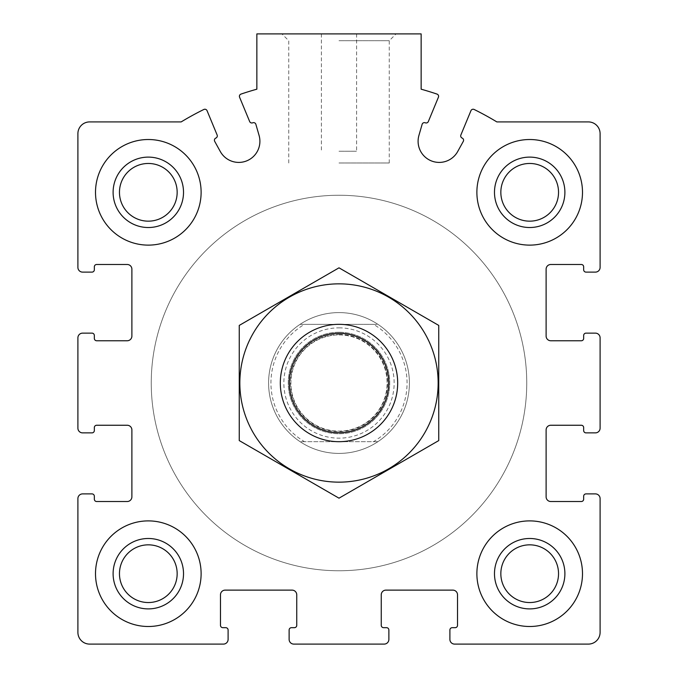<?xml version="1.0" encoding="UTF-8"?>
<svg xmlns="http://www.w3.org/2000/svg" width="678" height="678" viewBox="0 0 678 678"><rect width="100%" height="100%" fill="white"/><g stroke="black" fill="none" stroke-linecap="round" stroke-linejoin="round"><path stroke-width="0.51" stroke-dasharray="3.39 2.54" d="M77.902 498.593L77.902 632.362A11.738 11.738 0 0 0 89.64 644.1L223.418 644.1A4.695 4.695 0 0 0 228.105 639.405L228.105 630.015A2.348 2.348 0 0 0 225.757 627.675L222.825 627.675A2.348 2.348 0 0 1 220.477 625.328L220.477 594.818A4.695 4.695 0 0 1 225.172 590.123L292.065 590.123A4.695 4.695 0 0 1 296.752 594.818L296.752 625.328A2.348 2.348 0 0 1 294.405 627.675L291.472 627.675A2.348 2.348 0 0 0 289.125 630.015L289.125 639.405A4.695 4.695 0 0 0 293.82 644.1L384.18 644.1A4.695 4.695 0 0 0 388.875 639.405L388.875 630.015A2.348 2.348 0 0 0 386.528 627.675L383.595 627.675A2.348 2.348 0 0 1 381.248 625.328L381.248 594.818A4.695 4.695 0 0 1 385.935 590.123L452.828 590.123A4.695 4.695 0 0 1 457.523 594.818L457.523 625.328A2.348 2.348 0 0 1 455.175 627.675L452.243 627.675A2.348 2.348 0 0 0 449.895 630.015L449.895 639.405A4.695 4.695 0 0 0 454.582 644.1L588.36 644.1A11.738 11.738 0 0 0 600.098 632.362L600.098 498.593A4.695 4.695 0 0 0 595.403 493.898L586.012 493.898A2.348 2.348 0 0 0 583.665 496.245L583.665 499.178A2.348 2.348 0 0 1 581.317 501.525L550.807 501.525A4.695 4.695 0 0 1 546.112 496.83L546.112 429.945A4.695 4.695 0 0 1 550.807 425.25L581.317 425.25A2.348 2.348 0 0 1 583.665 427.598L583.665 430.53A2.348 2.348 0 0 0 586.012 432.878L595.403 432.878A4.695 4.695 0 0 0 600.098 428.182L600.098 337.83A4.695 4.695 0 0 0 595.403 333.135L586.012 333.135A2.348 2.348 0 0 0 583.665 335.483L583.665 338.415A2.348 2.348 0 0 1 581.317 340.763L550.807 340.763A4.695 4.695 0 0 1 546.112 336.068L546.112 269.183A4.695 4.695 0 0 1 550.807 264.488L581.317 264.488A2.348 2.348 0 0 1 583.665 266.835L583.665 269.768A2.348 2.348 0 0 0 586.012 272.115L595.403 272.115A4.695 4.695 0 0 0 600.098 267.42L600.098 133.642A11.738 11.738 0 0 0 588.36 121.913L496.847 121.913A305.1 305.1 0 0 0 474.151 109.472A2.348 2.348 0 0 0 470.947 110.675L460.87 134.998A2.348 2.348 0 0 0 462.142 138.066A2.348 2.348 0 0 1 463.294 141.371L457.709 151.491A21.12 21.12 0 0 1 418.928 135.422L422.123 124.32A2.348 2.348 0 0 1 425.276 122.803A2.348 2.348 0 0 0 428.343 121.532L438.42 97.208A2.348 2.348 0 0 0 437.005 94.089A305.1 305.1 0 0 0 421.14 89.191L421.14 33.9L256.86 33.9L256.86 89.191A305.1 305.1 0 0 0 240.995 94.089A2.348 2.348 0 0 0 239.58 97.208L249.657 121.532A2.348 2.348 0 0 0 252.725 122.803A2.348 2.348 0 0 1 255.877 124.32L259.072 135.422A21.12 21.12 0 0 1 220.291 151.491L214.706 141.371A2.348 2.348 0 0 1 215.858 138.066A2.348 2.348 0 0 0 217.13 134.998L207.053 110.675A2.348 2.348 0 0 0 203.849 109.472A305.1 305.1 0 0 0 181.153 121.913L89.64 121.913A11.738 11.738 0 0 0 77.902 133.642L77.902 267.42A4.695 4.695 0 0 0 82.597 272.115L91.988 272.115A2.348 2.348 0 0 0 94.335 269.768L94.335 266.835A2.348 2.348 0 0 1 96.683 264.488L127.193 264.488A4.695 4.695 0 0 1 131.888 269.183L131.888 336.068A4.695 4.695 0 0 1 127.193 340.763L96.683 340.763A2.348 2.348 0 0 1 94.335 338.415L94.335 335.483A2.348 2.348 0 0 0 91.988 333.135L82.597 333.135A4.695 4.695 0 0 0 77.902 337.83L77.902 428.182A4.695 4.695 0 0 0 82.597 432.878L91.988 432.878A2.348 2.348 0 0 0 94.335 430.53L94.335 427.598A2.348 2.348 0 0 1 96.683 425.25L127.193 425.25A4.695 4.695 0 0 1 131.888 429.945L131.888 496.83A4.695 4.695 0 0 1 127.193 501.525L96.683 501.525A2.348 2.348 0 0 1 94.335 499.178L94.335 496.245A2.348 2.348 0 0 0 91.988 493.898L82.597 493.898A4.695 4.695 0 0 0 77.902 498.593M339 33.9L396.079 33.9L339 33.9M201.12 192.315A52.808 52.808 0 0 0 148.312 139.515A52.808 52.808 0 0 0 95.505 192.315A52.808 52.808 0 0 0 148.312 245.122A52.808 52.808 0 0 0 201.12 192.315M201.12 573.69A52.808 52.808 0 0 0 148.312 520.89A52.808 52.808 0 0 0 95.505 573.69A52.808 52.808 0 0 0 148.312 626.497A52.808 52.808 0 0 0 201.12 573.69M582.495 573.69A52.808 52.808 0 0 0 529.688 520.89A52.808 52.808 0 0 0 476.88 573.69A52.808 52.808 0 0 0 529.688 626.497A52.808 52.808 0 0 0 582.495 573.69M582.495 192.315A52.808 52.808 0 0 0 529.688 139.515A52.808 52.808 0 0 0 476.88 192.315A52.808 52.808 0 0 0 529.688 245.122A52.808 52.808 0 0 0 582.495 192.315M304.507 441.675L300.083 441.675A70.41 70.41 0 0 1 268.59 383.002A70.41 70.41 0 0 1 374.205 322.033A70.41 70.41 0 0 1 374.205 443.98A70.41 70.41 0 0 1 268.59 383.002A70.41 70.41 0 0 1 374.205 322.033A70.41 70.41 0 0 1 374.205 443.98A70.41 70.41 0 0 1 268.59 383.002A70.41 70.41 0 0 1 300.083 324.33L373.493 324.33A68.063 68.063 0 0 1 373.493 441.675L304.507 441.675A68.063 68.063 0 0 1 304.507 324.33M151.245 383.002A187.755 187.755 0 0 1 432.878 220.409A187.755 187.755 0 0 1 432.878 545.604A187.755 187.755 0 0 1 151.245 383.002A187.755 187.755 0 0 1 432.878 220.409A187.755 187.755 0 0 1 432.878 545.604A187.755 187.755 0 0 1 151.245 383.002A187.755 187.755 0 0 1 432.878 220.409A187.755 187.755 0 0 1 432.878 545.604A187.755 187.755 0 0 1 151.245 383.002A187.755 187.755 0 0 1 432.878 220.409A187.755 187.755 0 0 1 432.878 545.604A187.755 187.755 0 0 1 151.245 383.002M339 151.245L356.603 151.245L339 151.245M339 40.714L389.257 40.714L339 40.714M339 162.983L389.257 162.983L339 162.983M476.88 192.315A52.808 52.808 0 0 1 556.087 146.584A52.808 52.808 0 0 1 556.087 238.046A52.808 52.808 0 0 1 476.88 192.315A52.808 52.808 0 0 1 556.087 146.584A52.808 52.808 0 0 1 556.087 238.046A52.808 52.808 0 0 1 476.88 192.315M500.839 192.315A28.849 28.849 0 0 1 544.112 167.33A28.849 28.849 0 0 1 544.112 217.299A28.849 28.849 0 0 1 500.839 192.315M476.88 573.69A52.808 52.808 0 0 1 556.087 527.959A52.808 52.808 0 0 1 556.087 619.421A52.808 52.808 0 0 1 476.88 573.69A52.808 52.808 0 0 1 556.087 527.959A52.808 52.808 0 0 1 556.087 619.421A52.808 52.808 0 0 1 476.88 573.69M500.839 573.69A28.849 28.849 0 0 1 544.112 548.705A28.849 28.849 0 0 1 544.112 598.674A28.849 28.849 0 0 1 500.839 573.69M95.505 573.69A52.808 52.808 0 0 1 174.712 527.959A52.808 52.808 0 0 1 174.712 619.421A52.808 52.808 0 0 1 95.505 573.69A52.808 52.808 0 0 1 174.712 527.959A52.808 52.808 0 0 1 174.712 619.421A52.808 52.808 0 0 1 95.505 573.69M119.464 573.69A28.849 28.849 0 0 1 162.737 548.705A28.849 28.849 0 0 1 162.737 598.674A28.849 28.849 0 0 1 119.464 573.69M95.505 192.315A52.808 52.808 0 0 1 174.712 146.584A52.808 52.808 0 0 1 174.712 238.046A52.808 52.808 0 0 1 95.505 192.315A52.808 52.808 0 0 1 174.712 146.584A52.808 52.808 0 0 1 174.712 238.046A52.808 52.808 0 0 1 95.505 192.315M119.464 192.315A28.849 28.849 0 0 1 162.737 167.33A28.849 28.849 0 0 1 162.737 217.299A28.849 28.849 0 0 1 119.464 192.315M494.482 192.315A35.205 35.205 0 0 1 547.29 161.83A35.205 35.205 0 0 1 547.29 222.808A35.205 35.205 0 0 1 494.482 192.315M113.107 192.315A35.205 35.205 0 0 1 165.915 161.83A35.205 35.205 0 0 1 165.915 222.808A35.205 35.205 0 0 1 113.107 192.315M113.107 573.69A35.205 35.205 0 0 1 165.915 543.205A35.205 35.205 0 0 1 165.915 604.183A35.205 35.205 0 0 1 113.107 573.69M494.482 573.69A35.205 35.205 0 0 1 547.29 543.205A35.205 35.205 0 0 1 547.29 604.183A35.205 35.205 0 0 1 494.482 573.69M373.493 324.33L377.917 324.33A70.41 70.41 0 0 1 377.917 441.675L373.493 441.675M268.59 383.002A70.41 70.41 0 0 1 374.205 322.033A70.41 70.41 0 0 1 374.205 443.98A70.41 70.41 0 0 1 268.59 383.002M377.917 324.33A70.41 70.41 0 0 0 300.083 324.33L377.917 324.33M300.083 441.675A70.41 70.41 0 0 0 377.917 441.675L300.083 441.675M339 324.33A58.672 58.672 0 0 1 389.816 412.343A58.672 58.672 0 0 1 288.184 412.343A58.672 58.672 0 0 1 339 324.33A58.672 58.672 0 0 1 389.816 412.343A58.672 58.672 0 0 1 288.184 412.343A58.672 58.672 0 0 1 339 324.33A58.672 58.672 0 0 1 389.816 412.343A58.672 58.672 0 0 1 288.184 412.343A58.672 58.672 0 0 1 339 324.33M339 334.89A48.113 48.113 0 0 1 380.663 407.063A48.113 48.113 0 0 1 297.337 407.063A48.113 48.113 0 0 1 339 334.89A48.113 48.113 0 0 1 380.663 407.063A48.113 48.113 0 0 1 297.337 407.063A48.113 48.113 0 0 1 339 334.89A48.113 48.113 0 0 1 380.663 407.063A48.113 48.113 0 0 1 297.337 407.063A48.113 48.113 0 0 1 339 334.89M239.258 440.59L239.258 325.415L339 267.827L438.742 325.415L438.742 440.59L339 498.177L239.258 440.59M339 283.845A99.157 99.157 0 0 1 424.869 432.581A99.157 99.157 0 0 1 253.131 432.581A99.157 99.157 0 0 1 339 283.845M339 332.271A50.731 50.731 0 0 1 382.934 408.376A50.731 50.731 0 0 1 295.066 408.376A50.731 50.731 0 0 1 339 332.271A50.731 50.731 0 0 1 382.934 408.376A50.731 50.731 0 0 1 295.066 408.376A50.731 50.731 0 0 1 339 332.271M339 327.855A55.155 55.155 0 0 1 386.765 410.58A55.155 55.155 0 0 1 291.235 410.58A55.155 55.155 0 0 1 339 327.855M339 334.466A48.536 48.536 0 0 1 381.036 407.275A48.536 48.536 0 0 1 296.964 407.275A48.536 48.536 0 0 1 339 334.466M321.397 33.9L321.397 151.245M356.603 33.9L356.603 151.245M389.257 162.983L389.257 40.714L396.079 33.9M288.743 162.983L288.743 40.714L281.921 33.9"/><path stroke-width="1.02" d="M77.902 498.593L77.902 632.362A11.738 11.738 0 0 0 89.64 644.1L223.418 644.1A4.695 4.695 0 0 0 228.105 639.405L228.105 630.015A2.348 2.348 0 0 0 225.757 627.675L222.825 627.675A2.348 2.348 0 0 1 220.477 625.328L220.477 594.818A4.695 4.695 0 0 1 225.172 590.123L292.065 590.123A4.695 4.695 0 0 1 296.752 594.818L296.752 625.328A2.348 2.348 0 0 1 294.405 627.675L291.472 627.675A2.348 2.348 0 0 0 289.125 630.015L289.125 639.405A4.695 4.695 0 0 0 293.82 644.1L384.18 644.1A4.695 4.695 0 0 0 388.875 639.405L388.875 630.015A2.348 2.348 0 0 0 386.528 627.675L383.595 627.675A2.348 2.348 0 0 1 381.248 625.328L381.248 594.818A4.695 4.695 0 0 1 385.935 590.123L452.828 590.123A4.695 4.695 0 0 1 457.523 594.818L457.523 625.328A2.348 2.348 0 0 1 455.175 627.675L452.243 627.675A2.348 2.348 0 0 0 449.895 630.015L449.895 639.405A4.695 4.695 0 0 0 454.582 644.1L588.36 644.1A11.738 11.738 0 0 0 600.098 632.362L600.098 498.593A4.695 4.695 0 0 0 595.403 493.898L586.012 493.898A2.348 2.348 0 0 0 583.665 496.245L583.665 499.178A2.348 2.348 0 0 1 581.317 501.525L550.807 501.525A4.695 4.695 0 0 1 546.112 496.83L546.112 429.945A4.695 4.695 0 0 1 550.807 425.25L581.317 425.25A2.348 2.348 0 0 1 583.665 427.598L583.665 430.53A2.348 2.348 0 0 0 586.012 432.878L595.403 432.878A4.695 4.695 0 0 0 600.098 428.182L600.098 337.83A4.695 4.695 0 0 0 595.403 333.135L586.012 333.135A2.348 2.348 0 0 0 583.665 335.483L583.665 338.415A2.348 2.348 0 0 1 581.317 340.763L550.807 340.763A4.695 4.695 0 0 1 546.112 336.068L546.112 269.183A4.695 4.695 0 0 1 550.807 264.488L581.317 264.488A2.348 2.348 0 0 1 583.665 266.835L583.665 269.768A2.348 2.348 0 0 0 586.012 272.115L595.403 272.115A4.695 4.695 0 0 0 600.098 267.42L600.098 133.642A11.738 11.738 0 0 0 588.36 121.913L496.847 121.913A305.1 305.1 0 0 0 474.151 109.472A2.348 2.348 0 0 0 470.947 110.675L460.87 134.998A2.348 2.348 0 0 0 462.142 138.066A2.348 2.348 0 0 1 463.294 141.371L457.709 151.491A21.12 21.12 0 0 1 418.928 135.422L422.123 124.32A2.348 2.348 0 0 1 425.276 122.803A2.348 2.348 0 0 0 428.343 121.532L438.42 97.208A2.348 2.348 0 0 0 437.005 94.089A305.1 305.1 0 0 0 421.14 89.191L421.14 33.9L256.86 33.9L256.86 89.191A305.1 305.1 0 0 0 240.995 94.089A2.348 2.348 0 0 0 239.58 97.208L249.657 121.532A2.348 2.348 0 0 0 252.725 122.803A2.348 2.348 0 0 1 255.877 124.32L259.072 135.422A21.12 21.12 0 0 1 220.291 151.491L214.706 141.371A2.348 2.348 0 0 1 215.858 138.066A2.348 2.348 0 0 0 217.13 134.998L207.053 110.675A2.348 2.348 0 0 0 203.849 109.472A305.1 305.1 0 0 0 181.153 121.913L89.64 121.913A11.738 11.738 0 0 0 77.902 133.642L77.902 267.42A4.695 4.695 0 0 0 82.597 272.115L91.988 272.115A2.348 2.348 0 0 0 94.335 269.768L94.335 266.835A2.348 2.348 0 0 1 96.683 264.488L127.193 264.488A4.695 4.695 0 0 1 131.888 269.183L131.888 336.068A4.695 4.695 0 0 1 127.193 340.763L96.683 340.763A2.348 2.348 0 0 1 94.335 338.415L94.335 335.483A2.348 2.348 0 0 0 91.988 333.135L82.597 333.135A4.695 4.695 0 0 0 77.902 337.83L77.902 428.182A4.695 4.695 0 0 0 82.597 432.878L91.988 432.878A2.348 2.348 0 0 0 94.335 430.53L94.335 427.598A2.348 2.348 0 0 1 96.683 425.25L127.193 425.25A4.695 4.695 0 0 1 131.888 429.945L131.888 496.83A4.695 4.695 0 0 1 127.193 501.525L96.683 501.525A2.348 2.348 0 0 1 94.335 499.178L94.335 496.245A2.348 2.348 0 0 0 91.988 493.898L82.597 493.898A4.695 4.695 0 0 0 77.902 498.593M201.12 192.315A52.808 52.808 0 0 0 148.312 139.515A52.808 52.808 0 0 0 95.505 192.315A52.808 52.808 0 0 0 148.312 245.122A52.808 52.808 0 0 0 201.12 192.315M201.12 573.69A52.808 52.808 0 0 0 148.312 520.89A52.808 52.808 0 0 0 95.505 573.69A52.808 52.808 0 0 0 148.312 626.497A52.808 52.808 0 0 0 201.12 573.69M582.495 573.69A52.808 52.808 0 0 0 529.688 520.89A52.808 52.808 0 0 0 476.88 573.69A52.808 52.808 0 0 0 529.688 626.497A52.808 52.808 0 0 0 582.495 573.69M582.495 192.315A52.808 52.808 0 0 0 529.688 139.515A52.808 52.808 0 0 0 476.88 192.315A52.808 52.808 0 0 0 529.688 245.122A52.808 52.808 0 0 0 582.495 192.315M494.482 192.315A35.205 35.205 0 0 1 547.29 161.83A35.205 35.205 0 0 1 547.29 222.808A35.205 35.205 0 0 1 494.482 192.315M500.839 192.315A28.849 28.849 0 0 1 544.112 167.33A28.849 28.849 0 0 1 544.112 217.299A28.849 28.849 0 0 1 500.839 192.315M494.482 573.69A35.205 35.205 0 0 1 547.29 543.205A35.205 35.205 0 0 1 547.29 604.183A35.205 35.205 0 0 1 494.482 573.69M500.839 573.69A28.849 28.849 0 0 1 544.112 548.705A28.849 28.849 0 0 1 544.112 598.674A28.849 28.849 0 0 1 500.839 573.69M113.107 573.69A35.205 35.205 0 0 1 165.915 543.205A35.205 35.205 0 0 1 165.915 604.183A35.205 35.205 0 0 1 113.107 573.69M119.464 573.69A28.849 28.849 0 0 1 162.737 548.705A28.849 28.849 0 0 1 162.737 598.674A28.849 28.849 0 0 1 119.464 573.69M113.107 192.315A35.205 35.205 0 0 1 165.915 161.83A35.205 35.205 0 0 1 165.915 222.808A35.205 35.205 0 0 1 113.107 192.315M119.464 192.315A28.849 28.849 0 0 1 162.737 167.33A28.849 28.849 0 0 1 162.737 217.299A28.849 28.849 0 0 1 119.464 192.315M339 333.33A49.672 49.672 0 0 1 382.019 407.842A49.672 49.672 0 0 1 295.981 407.842A49.672 49.672 0 0 1 339 333.33M339 324.33A58.672 58.672 0 0 1 389.816 412.343A58.672 58.672 0 0 1 288.184 412.343A58.672 58.672 0 0 1 339 324.33M339 283.845A99.157 99.157 0 0 1 424.869 432.581A99.157 99.157 0 0 1 253.131 432.581A99.157 99.157 0 0 1 339 283.845M438.742 440.59L438.742 325.415L339 267.827L239.258 325.415L239.258 440.59L339 498.177L438.742 440.59"/></g></svg>
